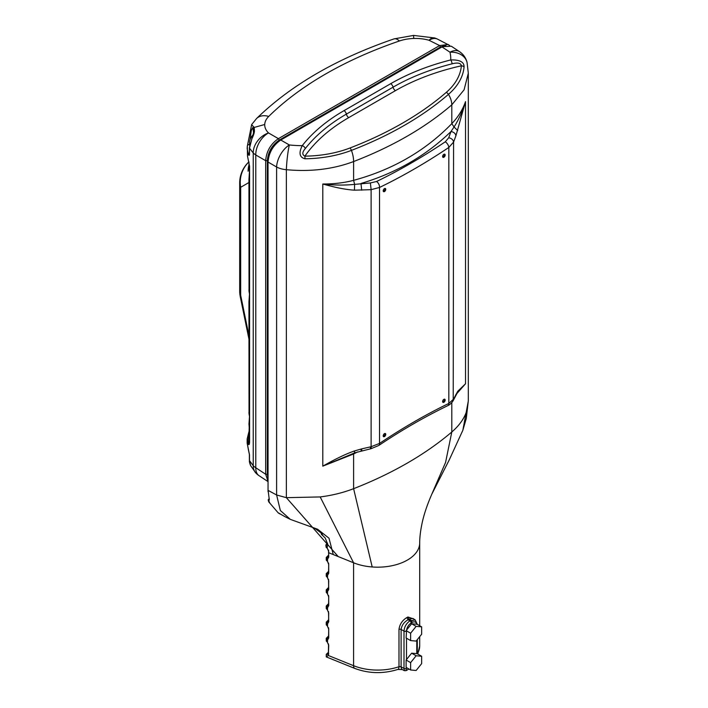<?xml version="1.0" encoding="UTF-8"?>
<svg xmlns="http://www.w3.org/2000/svg" width="708" height="708" viewBox="0 0 708 708"><rect width="100%" height="100%" fill="white"/><g stroke="black" fill="none" stroke-linecap="round" stroke-linejoin="round"><path stroke-width="1.06" d="M442.465 46.675L441.332 47.294L442.465 46.675L451.323 46.232L459.474 51.622A18.01 10.381 -56.5 0 0 449.987 52.206A78.022 46.586 -178.2 0 1 450.731 59.932C459.775 59.684 464.227 62.021 464.076 66.941A3.602 2.885 5.2 0 0 461.386 65.809A88.898 53.082 -178.2 0 1 446.235 92.412A3.602 2.425 49.2 0 1 448.456 94.359A18.01 12.107 -130.8 0 1 451.801 104.855L464.085 89.836L468.315 73.216L467.076 62.525A18.01 14.257 166.8 0 0 449.987 52.206L442.004 46.932L280.766 140.016C273.049 145.361 268.81 152.707 268.049 162.052L276.607 166.999A18.01 9.655 -60 0 1 289.333 144.963A18.01 1.761 96 0 0 286.368 169.69A18.01 10.399 180 0 1 276.607 166.999L276.607 494.98L286.368 497.671L320.184 496.936C332.238 495.405 343.38 492.644 353.611 488.67M468.315 400.905L468.315 73.216M456.934 393.498L465.51 383.763L465.51 101.598C462.731 110.882 458.899 119.342 454.04 126.989L451.014 131.493C453.89 132.095 455.518 133.52 455.917 135.777L465.51 101.598C462.775 109.607 458.209 116.962 451.801 123.643C425.313 150.875 392.586 169.778 353.611 180.336C344.115 182.832 333.84 184.053 322.795 184C335.371 187.585 345.911 189.647 354.434 190.178L371.116 189.682M360.991 449.943C361.673 451.403 361.903 451.049 361.673 448.881L354.434 450.961C345.911 453.925 335.362 458.988 322.795 466.156L353.611 453.987L353.611 488.679A367.089 211.94 0 0 0 451.801 431.986C458.695 426.066 463.466 419.632 466.121 412.684L468.315 400.94M268.04 490.892L268.022 161.282C268.739 152.432 272.757 145.459 280.094 140.379L441.332 47.294M446.235 92.412A359.77 214.834 -178.2 0 1 349.938 148.007A88.898 53.082 -178.2 0 1 304.9 156.149L305.015 158.778C299.511 157.397 298.581 153.025 302.236 145.662A207.205 123.732 1.8 0 1 344.017 110.643L390.701 83.686A207.196 123.732 1.8 0 1 450.731 59.932A3.602 1.257 -104.3 0 1 452.093 63.817C457.74 62.366 460.837 63.03 461.386 65.809A200.355 119.643 -178.2 0 0 395.418 90.668A3.602 2.08 60 0 1 393.064 87.172L346.38 114.13A203.771 121.688 1.8 0 0 305.29 148.574A3.602 2.646 -142 0 0 302.236 145.662A78.013 46.586 -178.2 0 1 289.333 144.963L280.766 140.016L280.094 140.379M447.527 405.79A4.806 2.982 -115.8 0 0 448.828 403.427A607.455 350.717 120 0 0 379.532 443.429A4.806 2.54 56.1 0 1 378.815 445.465C401.737 430.092 424.641 416.862 447.527 405.79L447.527 405.79C447.226 405.799 450.376 405.109 453.217 400.578L457.058 393.294L465.51 383.763L457.704 391.338L453.58 399.091L448.828 403.427L448.828 147.45A607.455 350.717 120 0 1 379.532 187.461L379.532 443.429L371.116 446.713L371.116 189.664L379.532 187.461A4.806 2.982 64.2 0 0 376.532 181.505L370.399 182.956L354.62 184.381L353.611 180.336L353.611 161.548C392.586 146.494 425.322 127.599 451.801 104.855L451.801 123.643L454.04 126.989L457.704 130.555M361.673 190.195L360.991 183.469C396.126 172.982 426.136 155.654 451.014 131.493L448.722 137.741L445.279 141.812A602.658 347.947 120 0 1 410.906 163.265A602.658 347.947 120 0 1 376.532 181.505M445.279 141.812A4.806 2.54 -123.9 0 1 448.828 147.45L453.58 142.051C453.2 139.786 451.589 138.343 448.722 137.741M455.536 395.976L455.917 394.471M353.593 453.244L353.611 453.987L357.62 451.925M326.308 656.909L354.779 668.423C368.85 673.644 383.214 673.981 397.869 669.432A6 2.478 -108.7 0 0 397.869 669.432A6 2.478 -108.7 0 0 398.985 666.732A42.011 24.258 180 0 1 353.584 665.697L353.584 562.789A42.011 24.258 0 0 0 372.196 566.966A42.011 24.258 0 0 0 419.702 542.921A42.011 24.258 0 0 0 419.702 542.912A42.011 24.258 0 0 0 419.694 542.841M398.985 666.732L398.985 629.324C399.737 624.155 402.365 620.235 406.879 617.571A42.011 24.258 0 0 0 407.897 616.987L413.773 619.004M398.976 666.732A1.797 1.035 -0 0 1 401.117 666.865A6 3.345 118.3 0 0 402.365 669.618L404.348 670.68L404.002 668.414L401.117 666.865L401.117 629.456C401.737 625.279 404.064 622.049 408.082 619.765L406.879 617.571M417.304 624.429L415.242 619.978L409.941 620.836L408.082 619.765L409.153 619.146L407.897 616.987M416.136 626.368L421.649 626.854L421.649 634.218L416.136 641.076L410.622 640.581L410.622 633.226L416.136 626.368L411.64 623.766L406.578 630.058A6.593 3.805 -60 0 1 411.162 623.013L412.109 622.474A1.797 1.035 -120 0 0 410.879 620.297L409.153 619.146L412.941 618.456L415.242 619.978M349.938 148.007A3.602 1.664 69 0 1 351.434 150.379A18.01 8.31 -111 0 1 353.611 161.548C333.132 169.23 310.715 171.947 286.368 169.69L286.368 497.671L338.229 556.577L333.264 554.568L328.99 538.195L317.635 529.239L290.324 519.371L280.341 510.495L276.607 494.98L268.049 490.37L268.022 161.282M395.418 90.668L348.734 117.617A200.355 119.634 -178.2 0 0 304.9 156.149C302.024 154.733 302.148 152.202 305.29 148.574M320.184 496.936L353.584 562.789L338.229 556.577M327.91 654.466L326.273 654.325L326.441 656.528L328.362 655.502L328.724 645.395L327.308 642.059L327.308 640.076L326.282 638.536L327.786 638.368L328.565 636.899L328.724 629.217L327.308 625.881L327.308 623.907L326.282 622.359L327.786 622.19L328.565 620.73L328.724 613.048L327.308 609.712L327.308 607.73L326.282 606.19L327.786 606.021L328.565 604.561L328.724 596.879L327.308 593.543L327.308 591.561L326.282 590.021L327.786 589.852L328.565 588.392L328.724 580.71L327.308 577.374L327.308 575.392L326.282 573.852L327.786 573.684L328.565 572.214L328.724 564.533L327.547 561.497L327.547 559.196L328.724 557.107L328.565 551.674L328.724 552.736L333.264 554.568M327.547 577.666L327.547 575.365L328.724 573.276L328.671 563.895M327.547 593.844L327.547 591.534L328.724 589.445L328.53 579.232M327.547 610.013L327.547 607.712L328.724 605.614L328.671 596.242M327.547 626.182L327.547 623.881L328.724 621.792L328.53 611.579M327.547 642.36L327.547 640.05L328.724 637.961L328.671 628.58M354.779 668.423A6 2.814 -68 0 1 353.584 665.697L328.362 655.502L328.53 643.926M328.592 550.638L328.724 557.107L328.565 556.045L327.813 557.497L326.255 557.462L328.565 555.152M328.539 550.258L328.565 551.674M328.521 550.036L328.698 551.355L327.37 548.461L327.176 546.815L327.937 545.027L325.264 538.036L322.945 535.752L321.644 533.31L314.37 528.026M284.669 516.53L278.147 512.742M277.669 512.238L268.916 502.069M269.244 498.565L268.164 499.936L270.102 503.547M269.332 500.087L268.022 489.6M320.556 532.115L321.839 534.46L322.193 534.159M321.848 534.779L321.317 534.071L321.839 534.46A59.083 34.117 120 0 1 322.618 535.487L321.742 534.567M327.804 544.461L325.866 545.063L327.176 546.815M327.662 543.903L325.857 544.948L326.096 546.992M327.37 548.461L326.963 546.824M325.857 544.948L327.45 543.142M327.123 548.178L326.131 547.231M327.547 561.497L327.308 559.214L326.255 557.462L328.565 556.134M326.255 559.993L326.255 557.47M327.308 561.196L326.344 560.276M328.565 572.303L326.255 573.63L328.565 571.321M326.255 576.17L326.255 573.639M327.308 577.374L326.503 576.542M328.565 588.472L326.255 589.808L328.565 587.49M326.255 592.339L326.255 589.808M327.308 593.543L326.503 592.711M328.565 604.641L326.255 605.977L328.565 603.667M326.255 608.508L326.255 605.986M327.308 609.712L326.503 608.88M328.565 620.819L326.255 622.146L328.565 619.836M326.255 624.677L326.255 622.155M327.308 625.881L326.344 624.96M328.565 636.899L328.724 637.961M328.565 636.988L326.255 638.315L328.565 636.005M326.255 640.855L326.255 638.324M327.308 642.059L326.344 641.138M328.565 652.183L326.273 654.325L326.255 656.838M326.441 656.528L327.078 656.82L326.441 656.528M406.498 667.609L406.065 670.671L408.932 669.016M416.136 670.485L410.622 669.989L406.118 667.387L406.118 660.033L411.64 653.174L416.136 655.767L421.649 656.263L421.649 663.617L416.136 670.485M410.622 669.989L410.622 662.635L416.136 655.767M410.622 662.635L406.118 660.033M421.649 656.263L417.154 653.661L411.64 653.174M410.622 640.581L406.118 637.988L406.578 630.058M411.162 623.013A1.797 1.044 60 0 0 409.941 620.836C406.357 623.341 404.374 626.766 404.002 631.12L404.002 668.414A1.797 1.035 0 0 0 406.498 668.396L407.18 667.998M421.649 626.854L417.154 624.261L411.64 623.766M410.622 633.226L406.118 630.633M269.969 503.406L269.164 501.547M268.164 499.936L269.332 500.096M279.802 513.902L279.554 513.751A100.509 58.029 -60 0 1 278.102 512.787M354.434 190.178L354.62 184.381C344.469 185.407 333.857 185.284 322.795 184L322.795 466.156L354.832 452.81L371.019 448.704L378.815 445.465M443.889 154.309L443.889 154.309A1.797 1.035 120 0 0 442.615 156.512A1.797 1.035 120 0 0 443.889 157.247A1.797 1.035 120 0 0 445.164 155.043A1.797 1.035 120 0 0 443.889 154.309L443.889 154.309M384.479 188.611L384.479 188.611A1.797 1.035 120 0 0 383.205 190.815A1.797 1.035 120 0 0 384.479 191.549A1.797 1.035 120 0 0 385.745 189.346A1.797 1.035 120 0 0 384.479 188.611L384.479 188.611M443.889 399.33L443.889 399.33A1.797 1.035 120 0 0 442.615 401.533A1.797 1.035 120 0 0 443.889 402.277A1.797 1.035 120 0 0 445.164 400.064A1.797 1.035 120 0 0 443.889 399.33L443.889 399.33M384.479 433.632L384.479 433.632A1.797 1.035 120 0 0 383.205 435.845A1.797 1.035 120 0 0 384.479 436.579A1.797 1.035 120 0 0 385.745 434.367A1.797 1.035 120 0 0 384.479 433.632L384.479 433.632M443.659 154.468A1.204 0.69 -60 0 1 444.305 155.158A1.204 0.69 -60 0 1 443.465 156.512A1.204 0.69 -60 0 1 442.642 156.229M384.24 188.77A1.204 0.69 -60 0 1 384.895 189.461A1.204 0.69 -60 0 1 384.055 190.815A1.204 0.69 -60 0 1 383.223 190.532M443.659 399.489A1.204 0.69 -60 0 1 444.305 400.179A1.204 0.69 -60 0 1 443.465 401.533A1.204 0.69 -60 0 1 442.642 401.259M384.24 433.792A1.204 0.69 -60 0 1 384.895 434.482A1.204 0.69 -60 0 1 384.055 435.845A1.204 0.69 -60 0 1 383.223 435.562M249.437 443.881L248.181 441.456L248.951 432.712M449.704 45.48L437.517 39.117A18.01 10.381 116.5 0 0 429.03 40.276A18.01 7.514 -73.8 0 1 434.508 37.94L413.578 35.418L394.011 38.905A18.01 7.257 71.1 0 1 399.392 40.993A30.002 16.709 178.3 0 1 413.729 38.462A30.028 16.718 178.3 0 1 429.03 40.276L439.624 45.569L440.473 47.002L445.952 45.383M268.022 481.422L265.677 474.263L265.677 160.689C266.412 151.317 270.66 143.972 278.403 138.653L439.624 45.569L448.288 44.498M268.022 478.466L267.341 474.28L267.341 160.707C268.031 151.981 271.996 145.105 279.253 140.087L440.473 47.002M259.039 475.67A18.01 18.01 0 0 1 255.694 472.82A18.01 12.479 -42.5 0 1 253.243 465.714A18.01 10.399 0 0 0 255.792 467.74L255.792 467.74A18.01 10.381 123.5 0 0 259.039 475.67L268.022 481.608M248.951 431.676L247.154 438.969L247.154 443.075L249.49 454.784L249.49 460.589L253.243 465.714L253.243 152.963L249.49 148.149L249.49 153.955C249.437 155.556 249.066 155.751 248.366 154.556L247.154 148.583L247.322 146.308A2.398 1.982 8.6 0 1 247.34 146.069L247.481 156.034L249.579 166.371L249.579 442.695L248.543 444.562L249.11 444.562M249.49 460.589L250.561 465.537C248.774 460.669 249.605 461.2 249.375 460.165A2.398 1.389 0 0 0 249.49 460.589M247.154 438.969L248.543 444.562L249.455 443.801M248.366 154.556A2.398 1.947 -22.6 0 1 249.375 152.778M247.349 146.043A2.398 1.982 8.6 0 1 249.659 144.432L249.641 143.706M250.03 139.715L251.296 130.635L252.729 127.582M251.597 124.688L254.207 127.44L254.446 131.095C254.314 132.945 253.464 135.502 251.906 138.759L249.49 148.149A2.398 1.389 180 0 1 249.375 147.724L253.526 132.821L252.968 127.706M249.579 440.642L247.481 442.102M249.579 440.5L248.951 436.845L249.499 416.525M249.49 416.499L248.951 424.278L249.579 428.712M248.951 412.392L249.039 413.888A1.204 0.956 174.1 0 0 249.039 413.968L248.951 301.767L249.499 294.015L248.951 301.767L249.579 306.201M249.579 416.746L249.039 413.888M248.951 289.873L249.039 291.377A1.204 0.956 174.1 0 0 249.039 291.457L248.951 179.257L249.499 171.504M249.579 294.236L249.039 291.377M249.49 171.478L248.951 179.257L249.579 183.691M248.951 167.362L249.039 168.867A1.204 0.956 174.1 0 0 249.039 168.947L248.951 162.008M249.579 171.717L249.039 168.867M248.127 171.23A28.807 16.629 60 0 1 248.951 165.07M249.039 426.066A1.204 1 -6.3 0 1 249.579 425.216M249.039 303.555A1.204 1 -6.3 0 1 249.579 302.697M249.039 181.044A1.204 1 -6.3 0 1 249.579 180.186M279.253 140.087L278.403 138.653L268.518 132.945A18.01 11.107 120 0 0 255.792 154.981L255.792 154.981A18.01 10.399 180 0 1 253.243 152.963A18.01 13.178 -45.6 0 1 268.518 132.945A30.028 16.726 178.3 0 1 264.721 124.502A30.002 16.709 178.3 0 1 268.739 116.422A356.894 198.736 178.3 0 1 399.392 40.993M254.446 131.095A2.398 1.92 173.7 0 0 253.526 132.821M254.376 129.369A2.398 1.929 -179.8 0 0 253.42 130.9M248.366 449.5A2.398 1.867 159.1 0 0 248.464 450.049L247.154 443.058M249.747 144.14A7.204 4.16 -60 0 1 249.526 142.556A7.204 4.16 -60 0 1 253.039 134.945M451.801 402.657L451.801 431.977L445.571 462.43L431.818 494.157C426.88 505.485 423.517 515.734 421.729 524.92C420.357 531.903 419.676 537.903 419.694 542.921L419.702 625.73M431.818 494.157L449.368 459.66L462.864 430.225L466.121 412.684M305.015 158.778A91.633 54.72 1.8 0 0 351.434 150.379A362.487 216.453 1.8 0 0 448.456 94.368A91.633 54.72 1.8 0 0 464.076 66.941M370.399 447.81C371.081 449.244 371.319 448.881 371.116 446.713L361.673 448.89M370.399 182.956L371.116 189.664M453.217 400.578L453.58 142.069L455.917 135.768M457.094 393.241L457.704 391.338M372.196 566.966L353.611 488.679M419.702 636.642L419.702 645.829A42.011 24.258 180 0 1 417.366 653.785M406.118 631.262A1.797 1.044 180 0 1 404.002 631.12L401.117 629.456A1.797 1.035 -0 0 0 398.985 629.324M344.017 110.643A3.602 2.08 60 0 1 346.38 114.13A3.602 2.08 -120 0 0 348.734 117.617M452.093 63.817A203.771 121.679 1.8 0 0 393.064 87.172A3.602 2.08 -120 0 0 390.701 83.686M328.565 572.214L328.724 573.276M328.565 588.392L328.724 589.445M328.565 604.561L328.724 605.614M328.565 620.73L328.724 621.792M328.565 653.077L328.724 654.13M406.498 638.209L406.498 659.564M416.773 653.626L416.773 640.28M412.109 622.474A6.593 3.805 -60 0 1 416.693 624.217M268.182 499.848L269.111 499.308M328.565 653.157L326.441 654.378M354.62 452.518L354.434 450.961M413.578 35.435L413.729 38.471M267.341 160.707L265.677 160.689L255.792 154.981L255.792 467.74L265.677 474.263L267.341 474.28M249.552 145.273A45.631 25.408 178.3 0 1 249.659 144.432L249.685 144.45M250.827 129.36L251.296 130.635M264.721 124.493L254.207 127.44L253.305 129.44M394.011 38.905C336.813 58.543 290.988 85.093 256.544 118.546A18.01 12.824 45.4 0 1 268.73 116.431M248.924 161.902A28.807 28.063 60 0 0 240.667 187.293L248.951 182.514M239.685 182.991L239.685 290.917A28.807 16.629 0 0 0 240.667 295.218L240.667 187.293A28.807 16.629 180 0 1 239.685 182.991A28.807 28.807 0 0 1 248.915 161.858M248.951 335.698L240.667 295.218A28.807 6.284 168.4 0 0 240.269 296.687L248.951 339.105M249.49 454.784A2.398 1.389 180 0 1 249.375 454.368L248.464 450.049M467.076 62.525A18.01 18.01 0 0 0 459.474 51.622M468.307 400.878L466.289 418.455L462.864 430.207M402.365 669.618L397.869 669.432M417.773 654.024L419.694 646.068M284.235 516.309L290.333 519.362M328.53 563.064L328.671 563.913M328.53 595.41L328.671 596.26M328.53 627.748L328.671 628.598M404.348 670.68L406.091 670.653M417.304 639.625L417.304 653.75M268.394 500.945L268.96 502.246M268.04 490.883L268.066 491.679M278.049 512.76L279.412 513.663M437.517 39.117A18.01 18.01 0 0 0 434.508 37.94M255.694 472.82L250.561 465.537M249.375 153.53L249.375 147.724M256.544 118.546L251.667 124.564L247.34 146.069M239.685 290.917A28.807 28.807 0 0 0 240.269 296.687M249.579 416.853L249.039 413.968M249.579 294.342L249.039 291.457M249.579 171.832L249.039 168.947M249.375 460.165L249.375 454.35"/></g></svg>
